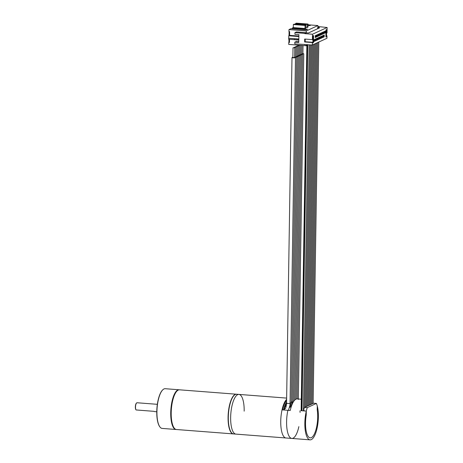 <?xml version="1.0" encoding="UTF-8"?>
<svg xmlns="http://www.w3.org/2000/svg" width="463" height="463" viewBox="0 0 463 463"><rect width="100%" height="100%" fill="white"/><g stroke="black" fill="none" stroke-linecap="round" stroke-linejoin="round"><path stroke-width="0.69" d="M301.309 399.233L297.229 398.915A19.909 6.615 94.4 0 0 296.002 399.158A19.909 6.615 94.4 0 0 290.237 410.49L287.893 410.311A19.909 6.615 94.4 0 0 291.817 438.438A19.909 6.615 -85.6 0 1 287.893 410.311L282.042 409.853A19.909 6.615 -85.6 0 0 285.966 437.986A19.909 6.615 -85.6 0 1 280.74 421.249A19.909 6.615 -85.6 0 1 286.632 399.361M286.609 400.611A18.665 6.198 94.4 0 0 282.494 409.888M244.175 411.144A19.909 6.615 94.4 0 0 238.949 394.407L236.61 394.227A19.909 6.615 -85.6 0 0 228.311 417.198A19.909 6.615 -85.6 0 0 233.537 433.929L235.881 434.109A19.909 6.615 -85.6 0 1 230.649 417.377A19.909 6.615 -85.6 0 1 238.949 394.407A19.909 6.615 94.4 0 0 230.649 417.377A19.909 6.615 94.4 0 0 235.881 434.109L291.817 438.438A19.909 6.615 94.4 0 0 298.861 426.637M286.585 402.115A18.416 6.117 94.4 0 0 283.524 409.969M283.981 410.004A17.172 5.706 -85.6 0 1 286.562 403.423M292.871 57.314L291.997 57.562L286.568 403.221L285.717 408.123L284.097 409.552M292.28 57.4C292.02 57.829 292.992 57.95 295.197 57.771L295.481 57.615L294.613 57.343M292.923 57.522L294.561 57.551M294.613 57.331L296.546 57.175L295.799 56.793M294.618 57.175L295.741 57.001M295.799 56.787A1.742 0.301 0.9 0 0 297.304 56.729A1.742 0.301 0.9 0 0 297.848 56.521A1.742 0.301 0.9 0 0 296.98 56.249A1.742 0.301 0.9 0 0 298.878 56.098A1.742 0.301 0.9 0 0 299.034 55.977A1.742 0.301 0.9 0 0 298.166 55.705A1.742 0.301 -179.1 0 0 300.157 55.508A1.742 0.301 -179.1 0 0 300.215 55.433L294.804 400.015M295.799 56.631L296.928 56.457M297.078 46.751L295.388 46.676L297.078 46.751M295.898 47.295L294.208 47.22L295.898 47.295M294.711 47.845L293.021 47.764L294.711 47.845M296.986 56.087L298.108 55.913M298.265 46.207L296.575 46.132L298.265 46.207M302.9 53.523L303.757 53.83L301.714 54.061L302.495 54.431L300.533 54.605A1.742 0.301 -179.1 0 1 301.39 54.848A1.742 0.301 -179.1 0 1 301.401 54.889A1.742 0.301 -179.1 0 1 299.347 55.149A1.742 0.301 -179.1 0 1 300.215 55.433M302.843 53.731L301.72 53.905M301.662 54.275L300.533 54.449M300.475 54.819L299.353 54.993M299.295 55.369L298.166 55.543M299.445 45.663L297.755 45.588L299.445 45.663M300.082 412.4A19.909 6.615 94.4 0 0 299.983 410.768M291.817 438.438L310.071 439.85A19.909 6.615 -85.6 0 0 311.298 439.613A19.909 6.615 94.4 0 0 317.485 426.18A19.909 6.615 94.4 0 0 317.282 406.034L317.224 409.877A17.918 5.95 -85.6 0 1 316.27 428.524A17.918 5.95 -85.6 0 1 310.227 437.865A17.918 5.95 -85.6 0 1 306.234 414.941L306.292 411.098L300.909 410.681M310.071 439.85A19.909 6.615 -85.6 0 1 306.292 411.098A19.909 6.615 -85.6 0 1 307.27 407.637L316.403 403.429A19.909 6.615 -85.6 0 1 317.282 406.034L317.242 410.01A17.918 5.95 -85.6 0 1 311.333 437.651A17.918 5.95 -85.6 0 1 306.205 415.097L306.292 411.098L304.185 410.936A19.909 6.615 -85.6 0 1 304.278 410.559L303.572 410.507A19.909 6.615 -85.6 0 1 304.457 407.423L313.596 403.215L316.403 403.429M306.888 44.598L306.876 45.386L306.066 45.756L288.744 44.419L288.779 42.393L289.468 42.446L288.779 42.393M306.084 44.541L306.066 45.756M305.053 44.46L294.769 43.91L294.792 42.191L296.291 41.502L298.785 41.693M317.919 26.541L327.121 27.496L327.034 32.89L326.508 33.133L326.461 36.073L326.988 35.83L326.953 38.284L312.322 45.021L304.596 44.668M319.401 26.651L317.902 27.34L317.931 25.563L306.298 30.923L306.269 32.705L304.77 33.637L306.489 32.844L308.387 32.989L319.574 27.838L317.676 27.693L319.395 26.9M317.676 27.693L317.659 28.718M321.669 33.973L321.773 33.145L321.669 33.973M321.768 33.44L322.954 33.382L322.966 32.595L322.861 33.423M317.01 39.725L317.375 39.558M314.863 40.715L315.228 40.547M319.157 38.736L319.406 38.435M327.121 27.496L312.496 34.233L312.409 39.627L304.689 39.031L304.642 41.971L312.363 42.567L312.322 45.021M304.776 33.394L294.943 32.63L294.919 34.349L298.895 34.656L298.774 42.498L294.792 42.191M312.496 34.233L304.77 33.637M305.21 39.071L305.169 41.728L312.89 42.324L312.936 39.384L312.409 39.627M312.89 42.324L312.363 42.567M326.386 36.716L326.502 29.609L325.993 29.84L325.883 36.947L326.386 36.716L325.883 36.751M313.451 42.677L313.567 35.564L313.057 35.801L312.947 42.909L313.451 42.677L312.947 42.712M323.822 31.739L325.367 31.027L325.339 32.867L323.793 33.579L323.822 31.739M322.694 35.692L322.665 37.532L324.21 36.82L324.239 34.98L322.694 35.692M321.675 32.728L323.22 32.016L323.191 33.857L321.646 34.569L321.675 32.728M320.546 36.681L320.518 38.522L322.063 37.81L322.092 35.969L320.546 36.681M319.528 33.718L321.073 33.006L321.044 34.847L319.499 35.558L319.528 33.718M318.399 37.671L318.37 39.511L319.916 38.799L319.945 36.959L318.399 37.671M317.381 34.708L318.926 33.996L318.897 35.836L317.352 36.548L317.381 34.708M316.252 38.66L316.223 40.501L317.768 39.789L317.797 37.949L316.252 38.66M315.234 35.697L316.779 34.985L316.75 36.826L315.205 37.538L315.234 35.697M314.105 39.65L314.076 41.491L315.621 40.773L315.65 38.938L314.105 39.65M305.169 41.728L304.642 41.971M323.915 32.647L325.344 32.757M323.816 32.132L323.805 32.983L325.014 33.018M326.467 35.79L326.988 35.83M314.192 40.663L315.621 40.773M321.05 34.731L319.62 34.621M322.069 37.486L320.824 37.387M322.786 36.71L324.21 36.82M321.05 34.522L319.806 34.424M321.762 33.747L323.191 33.857M318.903 35.72L317.473 35.61M319.921 38.475L318.677 38.377M320.639 37.7L322.063 37.81M318.903 35.512L317.659 35.414M319.615 34.737L321.044 34.847M316.756 36.71L315.326 36.6M317.774 39.465L316.53 39.367M318.492 38.684L319.916 38.799M316.756 36.502L315.511 36.403M317.468 35.726L318.897 35.836M315.627 40.455L314.383 40.356M316.345 39.673L317.768 39.789M294.943 32.63L296.442 31.941L306.269 32.705M317.931 25.563L308.034 24.799M298.826 39.008L288.738 38.226L288.779 35.778L298.866 36.56M298.826 39.083L288.738 38.226M288.692 38.25L288.675 39.233L294.561 39.685M298.872 36.056L289.711 35.35L288.779 35.778M298.485 39.465L298.82 39.488M296.112 39.853L294.561 39.731L294.572 38.753M297.53 39.025L297.518 40.009L296.112 39.899L296.129 38.921M297.518 40.009L298.814 40.061M289.514 39.297L289.468 42.446M306.298 30.923L288.981 29.586L288.947 31.606L289.635 31.663L289.578 35.408M308.045 24.053L307.2 24.446L307.154 27.508L307.999 27.12L308.045 24.053L296.343 23.15L295.498 23.538L295.487 24.244M305.893 25.048L305.048 25.436L304.995 28.503L305.84 28.11L305.893 25.048L294.19 24.145L293.345 24.533L293.293 27.595L292.292 28.058L292.153 28.822M292.292 28.058L307.507 29.233L306.072 29.898L290.857 28.723L288.981 29.586M289.091 31.617L289.028 35.663M288.97 39.257L288.924 42.33M308.022 25.5L310.279 25.563L308.028 25.257M304.995 28.503L293.293 27.595M307.154 27.508L305.852 27.41M305.048 25.436L293.345 24.533M307.2 24.446L295.498 23.538M297.686 39.928L297.703 38.95M298.49 39.054L298.473 40.038M323.921 32.155L323.816 32.919M323.915 32.451L325.101 32.393L325.113 31.606L323.984 31.663M324.256 31.542L325.113 31.606M325.02 31.652L325.009 32.433M322.109 32.532L322.966 32.595M322.873 32.642L321.837 32.653M319.522 34.112L319.511 34.962M319.62 34.43L320.807 34.372L320.818 33.585L319.69 33.643M319.626 34.135L319.522 34.962M319.962 33.521L320.818 33.585M320.726 33.631L320.714 34.412M317.375 35.101L317.363 35.952M317.473 35.419L318.66 35.362L318.671 34.575L317.543 34.632M317.479 35.124L317.375 35.952M317.815 34.511L318.671 34.575M318.579 34.615L318.567 35.402M315.228 36.091L315.228 36.878M315.326 36.409L316.513 36.351L316.524 35.564L315.396 35.622M315.668 35.501L316.524 35.564M316.432 35.605L316.42 36.392M315.32 36.895L315.332 36.114M322.699 36.149L322.688 36.936L322.688 36.149M322.786 36.403L323.973 36.34L323.984 35.558L322.856 35.616M323.128 35.495L323.984 35.558M317.473 35.443L318.903 35.553M323.892 35.599L323.88 36.386M320.541 37.075L320.541 37.862M320.639 37.393L321.826 37.329L321.837 36.548L320.709 36.606M320.981 36.479L321.837 36.548M315.326 36.432L316.756 36.542M321.744 36.589L321.733 37.376M320.633 37.879L320.645 37.098M318.394 38.064L318.382 38.915M318.492 38.383L319.678 38.319L319.69 37.538L318.561 37.596M318.833 37.468L319.69 37.538M319.597 37.578L319.586 38.365M318.486 38.869L318.498 38.088M316.246 39.054L316.235 39.899M316.345 39.372L317.531 39.309L317.543 38.527L316.414 38.585M316.351 39.077L316.246 39.905M316.686 38.458L317.543 38.527M317.45 38.568L317.439 39.355M314.198 40.362L315.384 40.298L315.396 39.517L314.267 39.575M314.539 39.448L315.396 39.517M315.303 39.558L315.291 40.345M307.756 44.668L302.003 410.768M304.237 410.716L303.415 410.779M307.606 44.656L301.853 410.756M307.368 44.639L301.621 410.739M307.27 407.637L304.457 407.423M162.692 389.91A19.66 6.528 94.4 0 0 162.582 390.014A19.66 6.528 94.4 0 0 156.94 408.036A19.66 6.528 94.4 0 0 159.741 426.707A19.66 6.528 94.4 0 0 159.833 426.828M179.268 389.805A19.909 6.615 94.4 0 0 179.031 389.777L165.222 388.706A19.909 6.615 94.4 0 0 163.995 388.943A19.909 6.615 94.4 0 0 162.802 389.8A19.909 6.615 94.4 0 0 157.096 408.048A19.909 6.615 94.4 0 0 159.926 426.955A19.909 6.615 94.4 0 0 162.154 428.408L175.963 429.479A19.909 6.615 94.4 0 0 176.195 429.485M179.031 389.777A19.909 6.615 94.4 0 0 177.804 390.014A19.909 6.615 94.4 0 0 170.789 410.936A19.909 6.615 94.4 0 0 175.963 429.479M176.97 391.015A19.66 6.528 94.4 0 0 171.217 409.142A19.66 6.528 94.4 0 0 174.111 427.934A19.66 6.528 -85.6 0 1 174.019 427.812A19.66 6.528 -85.6 0 1 171.05 412.718A19.66 6.528 -85.6 0 1 176.854 391.119A19.66 6.528 -85.6 0 1 176.97 391.015M135.977 409.784A3.484 1.157 -85.6 0 1 135.879 409.68A3.484 1.157 -85.6 0 1 135.381 406.369A3.484 1.157 -85.6 0 1 136.382 403.175A3.484 1.157 -85.6 0 1 136.492 403.082M156.772 411.769L154.503 411.59A3.733 1.239 -85.6 0 1 154.11 411.347L136.087 409.952A3.733 1.239 94.4 0 1 136.064 409.923A3.733 1.239 94.4 0 1 135.537 406.381A3.733 1.239 94.4 0 1 136.608 402.96A3.733 1.239 94.4 0 1 136.828 402.798A3.733 1.239 94.4 0 1 137.06 402.752L157.351 404.321M236.495 394.221A19.909 6.615 94.4 0 0 236.373 394.21A19.909 6.615 94.4 0 0 228.074 417.175A19.909 6.615 94.4 0 0 233.306 433.912A19.909 6.615 94.4 0 0 233.421 433.918M233.306 433.912L176.432 429.514A19.909 6.615 -85.6 0 1 174.204 428.061A19.909 6.615 -85.6 0 1 171.2 412.776A19.909 6.615 -85.6 0 1 177.08 390.905A19.909 6.615 -85.6 0 1 179.499 389.811L236.373 394.21M286.852 403.059C286.591 403.487 287.564 403.609 289.769 403.429L290.052 403.273L289.96 405.299L288.437 410.351M290.052 402.989L291.233 402.729L289.647 407.417M291.875 402.388A1.742 0.301 0.9 0 0 292.419 402.179L291.302 405.472L290.058 406.798M291.129 401.867A1.742 0.301 0.9 0 0 293.444 401.757M286.649 398.099L238.949 394.407M295.481 57.615L290.052 403.273M286.394 405.854L285.023 406.618M286.528 404.488L285.96 404.477M296.661 57.071L291.233 402.729M297.848 56.521L292.419 402.179M296.98 56.509L297.13 46.705M295.382 47.099L295.388 46.676M295.793 57.053L295.95 47.249M294.202 47.643L294.208 47.22M294.613 57.597L294.763 47.793M292.871 57.574L293.021 47.764M291.759 405.27L291.094 405.756M299.034 55.977L293.6 401.635M298.16 55.965L298.317 46.155M296.569 46.555L296.575 46.132M298.334 399.453L303.769 53.795M291.441 406.155L290.666 406.248M297.171 398.915L302.582 54.345M301.401 54.889L295.99 399.158M300.678 45.339L300.528 54.871M301.853 45.432L301.714 54.327M303.028 45.519L302.895 53.783M291.655 405.542L291.105 405.744M297.755 45.588L297.75 46.011M299.497 45.611L299.347 55.421M289.879 407.087L291.105 407.18M309.162 44.778L303.415 410.878M306.865 45.386L301.129 410.698M310.227 44.859L304.532 407.388M311.292 44.94L305.609 406.896M312.357 45.004L306.68 406.398M313.434 44.512L307.756 405.906M314.504 44.014L308.827 405.409M315.581 43.522L309.903 404.917M316.651 43.024L310.974 404.419M317.728 42.532L312.05 403.927M318.799 42.035L313.121 403.429"/></g></svg>
